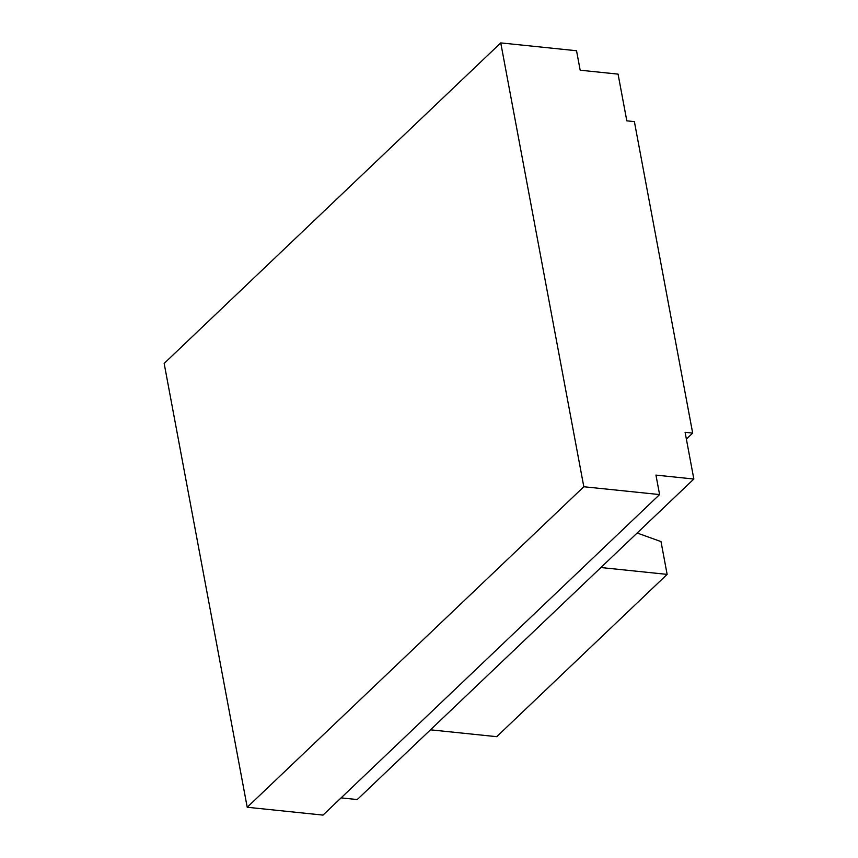 <?xml version="1.0" encoding="UTF-8"?>
<svg xmlns="http://www.w3.org/2000/svg" width="858" height="858" viewBox="0 0 858 858"><rect width="100%" height="100%" fill="white"/><g stroke="black" fill="none" stroke-linecap="round" stroke-linejoin="round"><path stroke-width="1.29" d="M583.815 486.743L659.598 494.573L323.005 815.1L247.222 807.26L583.815 486.743L500.75 42.9L576.533 50.74L580.18 70.206L618.071 74.12L626.812 120.839L634.384 121.622L692.674 433.097L686.368 439.103M341.087 797.876L357.25 799.549L693.843 479.032L655.952 475.107L659.598 494.573M693.843 479.032L685.102 432.303L692.674 433.097M247.222 807.26L164.157 363.427L500.75 42.9M430.48 729.826L496.718 736.679L667.138 574.388L600.9 567.535M637.162 533.011L661.003 541.602L667.138 574.388"/></g></svg>
